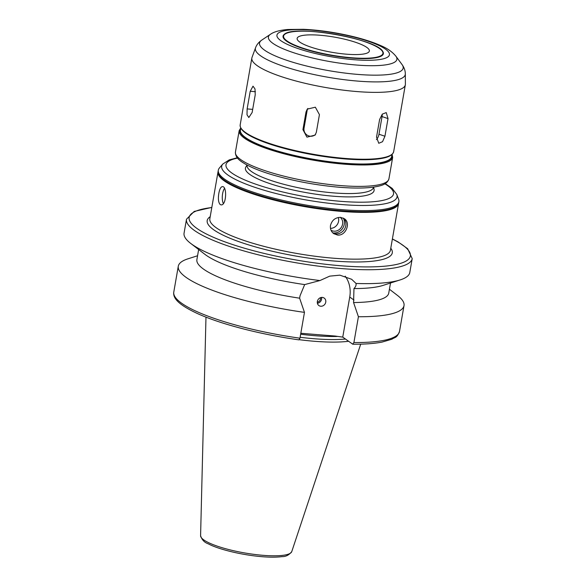 <?xml version="1.0" encoding="UTF-8"?>
<svg xmlns="http://www.w3.org/2000/svg" width="586" height="586" viewBox="0 0 586 586"><rect width="100%" height="100%" fill="white"/><g stroke="black" fill="none" stroke-linecap="round" stroke-linejoin="round"><path stroke-width="0.88" d="M376.527 137.139L379.611 119.485L382.306 114.116L386.233 112.6L388.02 118.584L384.936 136.245L382.533 141.709L378.754 143.277L376.527 137.139M376.439 139.622A6.871 3.97 108.6 0 0 378.974 134.231L382.05 116.577A6.871 3.97 108.6 0 0 382.189 114.241M302.933 129.616L306.017 111.963L307.254 109.128L315.341 107.201L319.429 114.622L316.345 132.275L315.092 135.132L306.939 137.139L302.933 129.616L304.039 128.173A6.871 6.68 -142.6 0 0 315.598 134.362M307.855 108.447A6.871 6.68 -142.6 0 0 307.123 110.52L304.039 128.173M247.138 108.923L250.222 91.27L253.013 86.171L255.013 88.955L255.225 94.822L252.141 112.475L248.823 117.53L247.006 114.761L247.138 108.923L252.683 109.37M223.339 203.518A9.164 3.611 94.6 0 1 224.475 188.428M218.827 193.395C219.618 189.036 220.849 186.766 222.504 186.597C227.258 186.377 226.386 205.84 221.032 204.858L220.204 204.551C218.41 202.602 217.955 198.881 218.827 193.395M343.484 218.19A9.164 8.204 -54.6 0 1 344.934 228.335A9.164 8.204 -54.6 0 1 335.851 233.851A9.164 8.204 -54.6 0 1 332.936 233.016M343.25 218.073A9.779 8.753 -54.6 0 1 342.722 228.196A9.779 8.753 -54.6 0 1 333.668 232.957A9.779 8.753 -54.6 0 1 332.753 232.832M340.283 217.362A7.94 7.105 -54.6 0 1 341.938 226.203A7.94 7.105 -54.6 0 1 333.976 231.184A7.94 7.105 -54.6 0 1 330.995 230.203M338.312 217.509A7.94 7.105 -54.6 0 1 330.475 228.364M330.497 225.405C331.991 220.131 335.353 217.45 340.605 217.377L344.334 218.71C351.087 222.827 345.791 236.18 337.521 235.03L333.72 233.653C331.112 231.646 330.035 228.899 330.497 225.405M211.817 207.407L194.2 211.429L186.495 219.23L184.07 233.133A114.563 24.048 9.9 0 0 190.626 243.351A114.563 24.048 9.9 0 0 319.949 280.548L329.735 276.138L339.887 275.164L351.681 279.302L356.046 283.463A114.563 24.048 9.9 0 0 400.157 279.925A114.563 24.048 9.9 0 0 409.79 272.527L412.214 258.624L407.658 248.72L398.084 241.923L392.393 238.927M190.626 243.351L204.902 254.331A97.379 20.437 9.9 0 0 304.669 284.591L319.949 280.548M198.654 249.526L196.889 259.635A97.379 20.437 9.9 0 0 299.622 298.193L300.054 295.718L304.669 284.591M197.57 255.752L187.923 258.844A114.563 24.048 9.9 0 0 178.291 266.234A114.563 24.048 9.9 0 0 304.464 312.375L299.622 298.193M299.959 338.195A114.563 24.048 9.9 0 1 173.786 292.055C172.731 298.611 179.345 305.218 198.258 313.928C205.84 317.297 214.74 320.564 224.973 323.728C247.556 330.636 272.204 336.02 298.904 339.865L299.959 338.195L304.464 312.375M322.322 297.41A4.585 4.102 -54.6 0 1 324.205 298.091A4.585 4.102 -54.6 0 1 325.442 303.226A4.585 4.102 -54.6 0 1 320.784 306.236A4.585 4.102 -54.6 0 1 318.901 305.562A4.585 4.102 -54.6 0 1 317.663 300.428A4.585 4.102 -54.6 0 1 322.322 297.41M321.546 297.424A4.585 4.102 -54.6 0 1 317.392 303.262M320.542 297.659A3.897 3.487 -54.6 0 1 317.282 302.244M356.046 283.463C356.354 285.155 355.658 286.862 353.966 288.568L353.57 302.552L358.412 316.733L353.907 342.554L352.662 344.15L342.751 337.111L349.739 297.051A29.447 26.348 125.4 0 0 345.191 276.16M353.907 342.554A114.563 24.048 9.9 0 0 399.505 331.449C396.737 338.386 395.213 336.877 391.858 339.228L381.984 342.114C374.3 343.586 364.609 344.29 352.904 344.231L352.662 344.15M342.751 337.111L335.126 336.042L300.816 333.273M353.57 302.552A97.379 20.437 9.9 0 0 388.745 293.117L390.51 283.009M358.412 316.733A114.563 24.048 9.9 0 0 404.01 305.628A114.563 24.048 9.9 0 0 397.455 295.41L389.426 289.235M353.966 288.568A97.379 20.437 9.9 0 0 383.01 285.411L400.157 279.925M218.073 171.639A91.65 19.235 9.9 0 0 218.007 171.969A91.65 19.235 9.9 0 0 341.645 211.421A91.65 19.235 9.9 0 0 398.575 203.481A91.65 19.235 9.9 0 0 398.619 203.152M237.249 157.773L229.221 159.897L222.761 164.08L219.42 167.977A91.65 19.235 9.9 0 0 218.314 170.204L218.117 171.31A91.65 19.235 9.9 0 0 341.755 210.755A91.65 19.235 9.9 0 0 398.692 202.822L398.883 201.716A91.65 19.235 9.9 0 0 398.597 199.247L396.773 194.449L392.188 188.384L385.28 183.616M218.314 170.204A91.65 19.235 9.9 0 0 341.953 209.656A91.65 19.235 9.9 0 0 398.883 201.716M247.028 165.01L245.805 167.091A65.302 13.705 9.9 0 0 333.515 196.222A65.302 13.705 9.9 0 0 374.073 189.476L373.626 187.102M247.124 165.054L247.08 165.281A64.152 13.463 9.9 0 0 333.632 192.897A64.152 13.463 9.9 0 0 373.487 187.337L373.524 187.117M240.787 128.07L240.421 130.173A76.759 16.108 9.9 0 0 343.967 163.208A76.759 16.108 9.9 0 0 391.646 156.565L392.012 154.47M356.94 91.562A77.901 16.349 9.9 0 0 405.336 84.816A77.901 16.349 9.9 0 0 405.387 84.201L405.322 73.931A76.077 15.969 9.9 0 1 358.017 81.117A76.077 15.969 9.9 0 1 255.54 47.788L252.009 57.428A77.901 16.349 9.9 0 0 251.848 58.029A77.901 16.349 9.9 0 0 356.94 91.562M351.739 58.102A50.923 10.687 9.9 0 0 382.79 51.509C376.988 38.881 294.143 24.4 284.335 34.325A50.923 10.687 9.9 0 0 300.442 47.693A50.923 10.687 9.9 0 0 351.739 58.102M346.59 54.198A36.662 7.691 9.9 0 0 369.363 51.026A36.662 7.691 9.9 0 0 334.569 37.138A36.662 7.691 9.9 0 0 297.139 38.42A36.662 7.691 9.9 0 0 346.59 54.198M299.314 339.704A80.026 16.796 9.9 0 0 314.221 341.264A80.026 16.796 9.9 0 0 348.604 341.272M300.12 337.28A78.934 16.569 9.9 0 0 314.221 338.737A78.934 16.569 9.9 0 0 345.462 339.038M382.05 116.577L388.02 118.584M378.974 134.231L384.936 136.245M307.123 110.52L306.017 111.963M255.423 91.687L250.222 91.27M186.495 219.23A114.563 24.048 9.9 0 0 341.045 268.542A114.563 24.048 9.9 0 0 412.214 258.624M349.739 297.051L354.003 300.083M211.795 207.554A112.27 23.565 9.9 0 0 211.517 236.451A112.27 23.565 9.9 0 0 340.598 265.744A112.27 23.565 9.9 0 0 392.364 239.066M210.198 216.695A93.943 19.719 9.9 0 0 238.312 241.454A93.943 19.719 9.9 0 0 333.925 261.004A93.943 19.719 9.9 0 0 390.774 248.215M218.007 171.969L209.839 218.754A91.65 19.235 9.9 0 0 333.478 258.206A91.65 19.235 9.9 0 0 390.415 250.273L398.575 203.481M222.761 164.08A89.006 18.679 9.9 0 0 254.419 187.168A89.006 18.679 9.9 0 0 341.755 204.558A89.006 18.679 9.9 0 0 396.773 194.449M237.528 158.117A85.036 17.851 9.9 0 0 246.091 180.51A85.036 17.851 9.9 0 0 340.7 201.32A85.036 17.851 9.9 0 0 384.907 183.836M340.532 185.579A77.901 16.349 9.9 0 0 388.928 178.833C386.965 184.92 380.058 185.887 375.018 186.89C366.074 188.311 354.237 188.436 339.514 187.271C316.396 185.264 294.157 181.155 272.79 174.936C261.722 171.625 252.888 168.189 246.296 164.615C241.351 161.729 235.184 158.381 235.44 152.045A77.901 16.349 9.9 0 0 340.532 185.579M235.44 152.045L239.176 130.634A77.901 16.349 9.9 0 0 344.268 164.168A77.901 16.349 9.9 0 0 392.664 157.422L392.115 154.374M240.721 128.437A77.213 16.203 9.9 0 0 268.813 148.397A77.213 16.203 9.9 0 0 344.129 163.333A77.213 16.203 9.9 0 0 391.953 154.829M241.652 129.045A77.213 16.203 9.9 0 0 344.898 158.916M345.264 158.432A77.901 16.349 9.9 0 0 393.66 151.686C392.21 156.594 384.621 158.059 379.01 158.843C370.198 160.007 358.852 160.044 344.964 158.938C322.373 156.997 300.464 153.019 279.236 147.013C268.088 143.782 259.063 140.42 252.163 136.919C246.472 134.004 239.828 129.953 240.172 124.899A77.901 16.349 9.9 0 0 345.264 158.432M270.402 34.325A65.222 13.69 9.9 0 0 290.114 51.502A65.222 13.69 9.9 0 0 356.383 65.031A65.222 13.69 9.9 0 0 395.902 56.227C392.327 51.861 387.346 48.352 380.951 45.701C373.363 42.309 364.06 39.262 353.043 36.574C335.932 32.472 319.407 30.047 303.453 29.3L287.909 29.49C279.786 30.164 273.948 31.776 270.402 34.325L261.781 40.09A72.898 15.302 9.9 0 0 283.822 59.289A72.898 15.302 9.9 0 0 357.885 74.415A72.898 15.302 9.9 0 0 402.062 64.57C404.23 67.61 405.322 70.723 405.322 73.931M353.995 59.706A57.12 11.991 9.9 0 0 368.14 41.225A57.12 11.991 9.9 0 0 277.5 33.893A57.12 11.991 9.9 0 0 353.995 59.706M351.593 57.75A50.411 10.577 9.9 0 0 364.074 41.438A50.411 10.577 9.9 0 0 284.085 34.97A50.411 10.577 9.9 0 0 351.593 57.75M263.07 555.323A46.294 9.713 9.9 0 0 291.755 551.609C289.037 555.059 285.792 556.737 282.005 556.627C276.797 557.323 270.168 557.345 262.118 556.7C240.392 554.905 217.531 548.884 208.396 543.889C204.499 542.563 201.892 539.838 200.588 535.699A46.294 9.713 9.9 0 0 263.07 555.323M300.655 334.225A78.934 16.569 9.9 0 0 314.755 335.69A78.934 16.569 9.9 0 0 337.118 336.474M173.786 292.055L178.291 266.234M388.928 178.833L392.664 157.422M240.721 127.953L239.176 130.634M393.66 151.686L405.336 84.816M240.172 124.899L251.848 58.029M261.781 40.09C258.712 42.207 256.631 44.778 255.54 47.788M395.902 56.227L402.062 64.57M291.755 551.609L360.712 344.15M200.588 535.699L205.979 317.143M399.505 331.449L404.01 305.628"/></g></svg>
